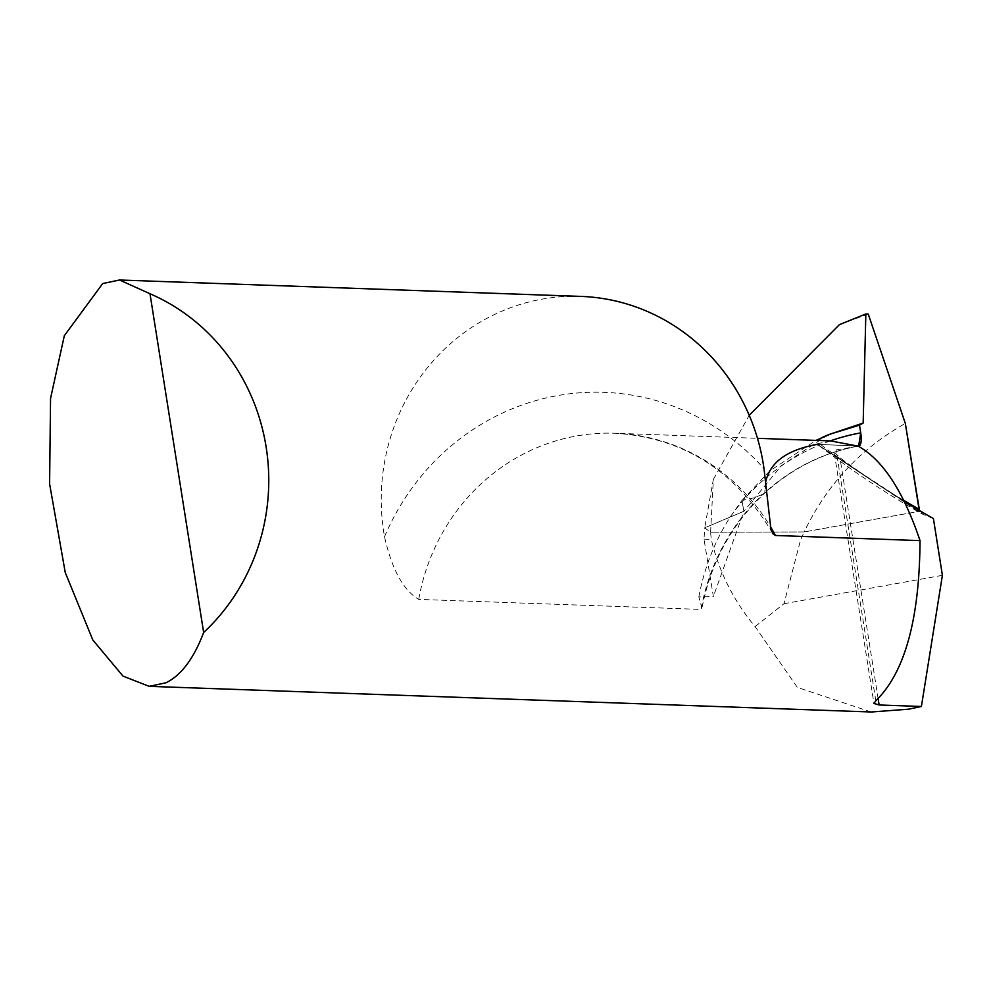<?xml version="1.0" encoding="UTF-8"?>
<svg xmlns="http://www.w3.org/2000/svg" width="992" height="992" viewBox="0 0 992 992"><rect width="100%" height="100%" fill="white"/><g stroke="black" fill="none" stroke-linecap="round" stroke-linejoin="round"><path stroke-width="0.74" stroke-dasharray="4.96 3.72" d="M580.841 296.397A202.517 192.386 -88 0 0 542.029 299.15A202.517 192.386 -88 0 0 384.524 536.722C391.865 569.334 403.273 590.228 418.736 599.391L701.084 609.423A202.517 192.386 -88 0 1 764.894 492.54L765.663 482.075M704.01 539.152L711.239 539.4L710.594 532.208L704.704 527.831L704.01 539.152L713.372 596.49L698.839 596.961L701.952 608.195M871.174 711.996L797.345 687.394L755.098 626.584C733.758 601.065 719.138 572.012 711.239 539.4M755.098 626.584L783.99 603.719L800.556 540.02L804.152 531.948L919.609 511.264L804.152 531.948L710.594 532.208L804.152 531.948C826.832 484.728 860.56 448.558 905.336 423.448M830.54 440.907L816.825 443.908A4052.233 1239.802 79.8 0 0 922.994 514.377L816.999 444.317M933.41 518.531L922.994 514.377L919.237 510.421L896.545 496.558L817.396 444.379L857.733 446.016L817.396 444.379C781.87 450.814 764.373 466.86 764.894 492.54L763.939 493.818L764.894 492.54A202.517 192.386 -88 0 1 858.626 446.04M942.4 575.335L783.99 603.719M858.179 446.152L836.082 449.922L834.123 451.881L839.964 457.746A4058.086 1241.587 79.8 0 0 904.258 501.406M698.839 596.961C704.246 567.883 714.748 541.136 730.372 516.72L741.88 500.526L743.926 511.252L713.372 596.49M830.279 440.894A216.02 205.208 -88 0 0 743.33 500.266L753.858 497.86L763.939 493.818L753.858 497.86L743.33 500.266A216.02 205.208 -88 0 0 730.372 516.72M820.855 444.701A4046.393 1238.016 79.8 0 0 873.791 481.802L817.396 444.379L919.609 511.264L873.791 481.802A4046.393 1238.016 79.8 0 0 903.749 500.365M827.998 434.868L781.473 465.583L743.926 511.252L704.704 527.831L710.594 532.208L713.36 479.372L704.704 527.831L743.926 511.252L741.88 500.526L769.767 470.915L816.007 440.386M868.248 314.055L839.418 324.644M713.36 479.372L749.22 415.301M878.131 698.715L839.964 457.746M875.824 700.786L836.082 449.922M418.736 599.391A202.517 192.386 92 0 1 615.09 433.256A202.517 192.386 92 0 1 770.375 526.578M384.524 536.722A243.015 230.863 92 0 1 764.014 468.72M848.197 320.912L849.053 320.949M858.898 446.028C822.79 452.687 790.884 468.869 763.17 494.562C731.389 524.892 711.078 562.253 702.262 606.658M834.371 453.617L873.878 703.018M772.446 533.076C735.692 470.84 683.228 437.571 615.09 433.256L757.479 438.315"/><path stroke-width="1.49" d="M149.147 686.34L165.937 682.806C181.201 675.354 193.775 658.589 203.645 632.499A202.517 192.386 -88 0 0 149.99 293.744L119.499 280.004L102.709 283.551L64.319 335.718L50.555 398.424L49.6 483.922L65.261 572.558L92.826 640.001L122.996 676.11L149.147 686.34L871.174 711.996L908.684 709.181L921.407 706.478L879.123 704.977L878.131 698.715M770.375 526.578A202.517 192.386 92 0 1 775.446 535.482L920.018 540.615C919.572 619.082 904.828 672.477 875.824 700.786L873.952 703.44L879.123 704.977M775.446 535.482L772.929 533.845L770.883 528.773L764.014 468.72A202.517 192.386 -88 0 0 580.841 296.397L119.499 280.004M921.407 706.478L942.4 575.335L933.41 518.531A4058.086 1241.587 79.8 0 1 904.258 501.406M920.018 540.615C903.39 491.3 882.781 459.817 858.179 446.152L830.54 440.907M203.645 632.499L149.99 293.744M765.663 482.075C769.842 462.396 787.003 449.847 817.135 444.428M919.609 511.264L905.336 423.448L868.248 314.055L865.842 313.968L839.418 324.644L749.22 415.301M816.007 440.386L830.75 433.95L859.506 425.134L863.164 423.051L865.842 313.968M919.237 510.421L905.336 423.448L868.248 314.055L865.842 313.968L863.164 423.051L859.506 425.134L860.734 432.884A216.02 205.208 -88 0 0 830.279 440.894M859.506 425.134L860.734 432.884L858.626 446.04L857.733 446.016L858.626 446.04A13.504 4.129 79.8 0 0 858.898 446.028A13.504 4.129 79.8 0 0 860.734 432.884M863.164 423.051L827.998 434.868L820.942 438.08M903.749 500.365A4046.393 1238.016 79.8 0 0 918.902 509.094M757.479 438.315L831.494 440.944"/></g></svg>
